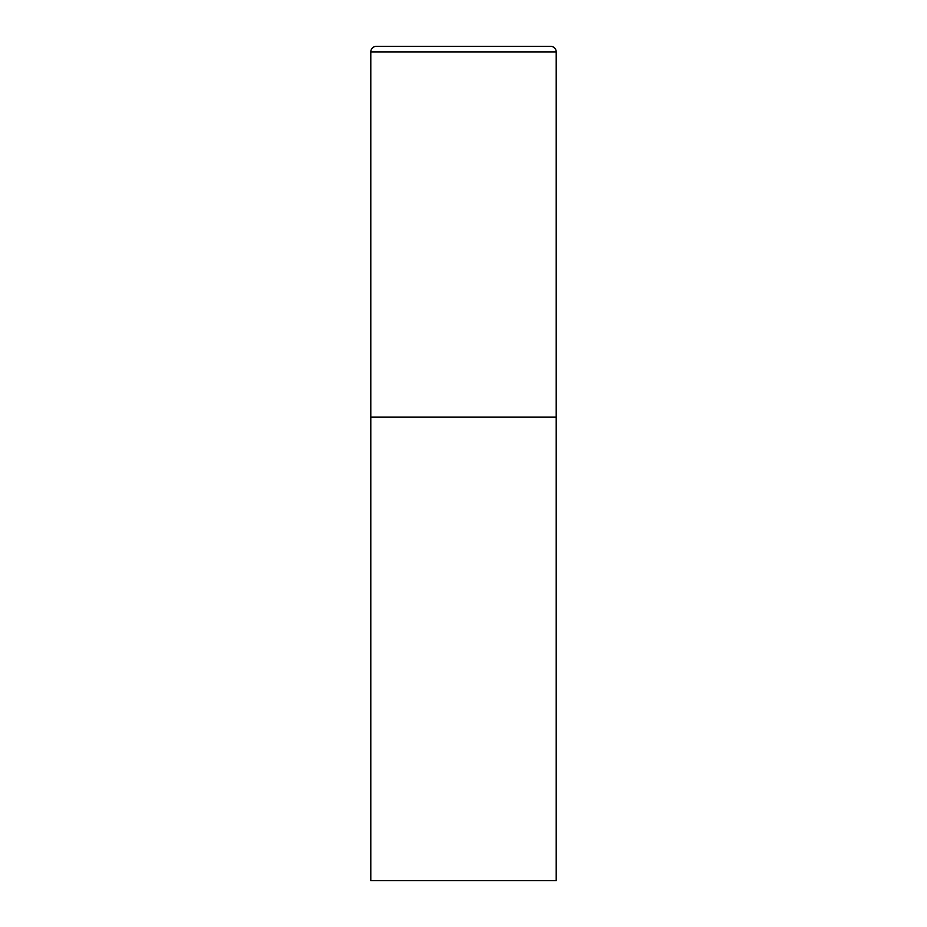 <?xml version="1.0" encoding="UTF-8"?>
<svg xmlns="http://www.w3.org/2000/svg" width="927" height="927" viewBox="0 0 927 927"><rect width="100%" height="100%" fill="white"/><g stroke="black" fill="none" stroke-linecap="round" stroke-linejoin="round"><path stroke-width="1.39" d="M370.8 51.912L370.8 880.65L556.2 880.65L556.2 417.15L370.8 417.15L556.2 417.15L556.2 51.912A5.562 5.562 0 0 0 550.638 46.35L376.362 46.35A5.562 5.562 0 0 0 370.8 51.912L556.2 51.912"/></g></svg>
